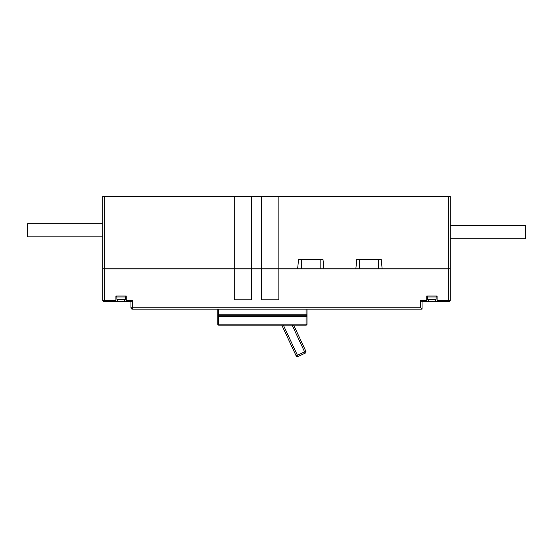 <?xml version="1.0" encoding="UTF-8"?>
<svg xmlns="http://www.w3.org/2000/svg" width="553" height="553" viewBox="0 0 553 553"><rect width="100%" height="100%" fill="white"/><g stroke="black" fill="none" stroke-linecap="round" stroke-linejoin="round"><path stroke-width="0.83" d="M448.345 268.793L450.225 268.793L450.225 196.481L251.615 196.481L251.615 268.793L297.632 268.793L298.565 259.398L322.987 259.398L323.92 268.793L355.849 268.793L356.789 259.398L381.204 259.398L382.144 268.793L448.345 268.793L448.345 196.481M382.144 268.793L378.39 268.793L378.39 259.398M359.609 259.398L359.609 268.793L378.39 268.793M359.609 268.793L355.849 268.793M323.92 268.793L320.166 268.793L320.166 259.398M301.385 259.398L301.385 268.793L320.166 268.793M301.385 268.793L297.632 268.793M251.615 268.793L234.244 268.793L234.244 196.481L102.775 196.481L102.775 268.793L234.244 268.793M234.244 196.481L251.615 196.481M278.85 268.793L278.85 196.481M261.472 196.481L261.472 268.793M102.775 223.716L27.65 223.716L27.65 236.864L102.775 236.864M450.225 225.596L525.35 225.596L525.35 238.737L450.225 238.737M306.079 325.136A0.94 0.94 0 0 0 307.019 324.196L307.019 314.802L307.019 316.682L218.746 316.682L218.746 314.802L217.806 314.802L217.806 316.682L217.806 314.802A0.94 0.94 0 0 0 218.746 315.742L306.079 315.742L306.079 325.136L218.746 325.136L218.746 324.196L217.806 324.196A0.94 0.94 0 0 0 218.746 325.136M432.854 301.185L430.974 301.185M123.236 301.185L123.907 301.081M118.936 301.185L118.266 301.081M422.057 301.655L422.057 309.168L420.646 307.758L420.646 300.251L422.057 301.655L426.75 301.655L426.75 296.021L437.077 296.021L437.077 301.655L448.815 301.655L445.531 301.655L445.531 300.251L450.225 300.251L450.225 268.882L261.472 268.882L261.472 299.781L278.85 299.781L278.85 268.882M261.472 268.882L251.615 268.882L251.615 299.781L234.244 299.781L234.244 268.882L102.775 268.882L102.775 300.251A1.41 1.41 0 0 0 104.185 301.655L126.25 301.655L126.25 296.021L115.923 296.021L115.923 301.655M115.923 300.251L102.775 300.251M126.25 300.251L132.354 300.251L130.943 301.655L126.25 301.655M234.244 268.882L251.615 268.882M426.75 301.655L437.077 301.655M422.057 309.168L132.354 309.168L132.354 307.758L130.943 307.758A1.41 1.41 0 0 0 132.354 309.168A1.41 1.41 0 0 1 130.943 307.758L130.943 301.655M218.746 309.168L218.746 314.802L306.079 314.802L306.079 315.742A0.94 0.94 0 0 0 307.019 314.802L307.019 309.168M307.019 324.196L218.746 324.196L218.746 316.682L217.806 316.682L217.806 324.196M217.806 314.802L217.806 309.168M107.469 300.251L107.469 301.655M448.815 301.655A1.41 1.41 0 0 0 450.225 300.251M427.22 296.021L427.22 296.961L436.607 296.961L436.607 296.021M116.393 296.021L116.393 296.961L125.78 296.961L125.78 296.021M118.266 301.129L116.863 299.311L116.863 296.961M429.093 301.129L427.69 299.311L427.69 296.961M122.026 301.185L120.146 301.185M429.764 301.185L429.093 301.081M293.684 325.136L305.878 351.286A1.41 1.41 0 0 1 305.201 353.16L297.998 356.519A1.41 1.41 0 0 1 296.125 355.835L281.809 325.136M305.878 351.286A1.41 1.41 0 0 1 306.016 351.881A1.41 1.41 0 0 0 305.878 351.286L297.403 355.24L283.364 325.136M306.016 351.881A1.41 1.41 0 0 1 305.201 353.16L292.129 325.136M297.998 356.519L297.403 355.24L296.125 355.835A1.41 1.41 0 0 0 297.998 356.519M104.655 268.793L104.655 196.481M437.077 300.251L445.531 300.251M448.345 300.251L448.345 268.882M104.655 300.251L104.655 268.882M132.354 300.251L132.354 307.758L420.646 307.758M420.646 300.251L426.75 300.251M307.019 314.802L306.079 314.802L306.079 309.168M116.863 299.311L125.31 299.311L125.31 296.961M427.69 299.311L436.137 299.311L436.137 296.961M123.907 301.129L125.31 299.311M434.734 301.129L436.137 299.311"/></g></svg>
